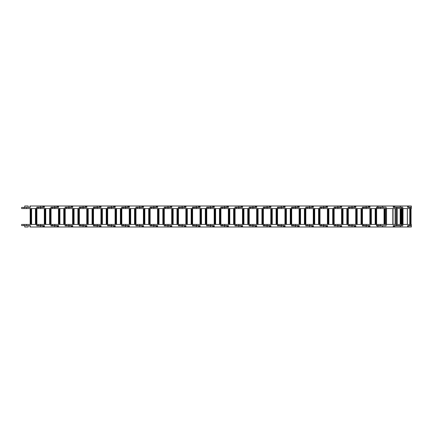 <?xml version="1.0" encoding="UTF-8"?>
<svg xmlns="http://www.w3.org/2000/svg" width="433" height="433" viewBox="0 0 433 433"><rect width="100%" height="100%" fill="white"/><g stroke="black" fill="none" stroke-linecap="round" stroke-linejoin="round"><path stroke-width="0.65" d="M407.626 226.665L408.216 226.665L408.216 225.853L411.35 225.853L411.35 227.011L407.626 227.011L407.626 225.593L408.135 225.853M393.245 206.335L394.625 206.335L394.625 207.147L402.75 207.147L402.75 208.565L411.35 208.565L411.35 207.407L407.626 207.407L407.626 205.989L369.977 205.989L369.977 207.407L363.769 207.407L363.769 208.565L402.75 208.565M408.135 207.147L407.626 207.407M407.626 225.593L411.35 225.593L411.35 224.435L21.65 224.435L21.65 225.593L30.245 225.593L30.245 227.011L29.947 227.011L29.947 225.593L30.245 225.593M407.626 227.011L30.245 227.011M402.75 224.435L402.75 225.853L394.625 225.853L394.625 226.665L393.245 226.665M394.625 225.853L393.245 225.853M394.609 225.853L394.625 226.665M393.245 207.147L394.625 207.147M394.609 207.147L394.625 206.335M408.216 225.853L407.626 225.853M407.626 207.147L411.35 207.147L411.35 205.989L407.626 205.989M407.626 206.335L408.216 206.335L408.216 207.147M393.245 227.011L393.245 225.593L394.317 225.853M394.317 207.147L393.245 207.407L401.548 207.407L401.553 224.435L401.548 225.593L394.317 225.593M394.317 207.407L393.245 207.407L393.245 205.989M380.331 224.435L380.331 225.593L384.131 225.853M383.838 225.853L384.131 225.593M380.331 225.593L376.531 225.593M377.928 224.435L377.928 225.593M384.044 208.565L384.044 224.435M376.531 207.407L377.928 207.407L377.928 208.565M384.131 207.147L383.838 207.147M384.131 207.407L377.928 207.407M375.876 224.435L375.876 208.565M369.977 205.989L30.245 205.989L30.245 207.407L21.65 207.407L21.65 208.565L363.769 208.565M366.177 224.435L366.177 225.593L369.977 225.593L369.977 227.011M386.101 224.435L386.101 225.853L376.531 225.853L376.531 224.435M376.824 225.593L376.531 225.853M369.679 225.853L369.977 225.593M366.177 225.593L362.378 225.593M363.769 224.435L363.769 225.593M376.618 224.435L376.618 208.565M369.885 208.565L369.885 224.435M362.378 207.407L363.769 207.407M376.531 208.565L376.531 207.147L376.824 207.407M369.977 207.407L369.679 207.147M376.531 207.147L386.101 207.147L386.101 208.565M361.723 224.435L361.723 208.565M368.532 206.335L369.977 206.335L368.532 206.335L368.532 207.147L369.977 207.147M362.378 208.565L362.378 207.147L368.532 207.147M352.018 224.435L352.018 225.593L355.818 225.593L355.818 227.011M369.977 226.665L368.532 226.665L368.532 225.853L362.378 225.853L362.378 224.435M362.67 225.593L362.378 225.853M355.525 225.853L355.818 225.593M369.977 225.853L368.532 225.853M352.018 225.593L348.219 225.593M349.615 224.435L349.615 225.593M362.464 224.435L362.464 208.565M355.731 208.565L355.731 224.435M348.219 207.407L349.615 207.407L349.615 208.565M362.378 207.147L362.67 207.407M355.818 205.989L355.818 207.407L355.525 207.147M355.818 207.407L349.615 207.407M347.569 224.435L347.569 208.565M354.373 206.335L355.818 206.335L354.373 206.335L354.373 207.147L355.818 207.147M348.219 208.565L348.219 207.147L354.373 207.147M337.864 224.435L337.864 225.593L341.664 225.593L341.664 227.011M355.818 226.665L354.373 226.665L354.373 225.853L348.219 225.853L348.219 224.435M348.516 225.593L348.219 225.853M341.372 225.853L341.664 225.593M355.818 225.853L354.373 225.853M337.864 225.593L334.065 225.593M335.461 224.435L335.461 225.593M348.311 224.435L348.311 208.565M341.577 208.565L341.577 224.435M334.065 207.407L335.461 207.407L335.461 208.565M348.219 207.147L348.516 207.407M341.664 205.989L341.664 207.407L341.372 207.147M341.664 207.407L335.461 207.407M333.41 224.435L333.41 208.565M340.219 206.335L341.664 206.335L340.219 206.335L340.219 207.147L341.664 207.147M334.065 208.565L334.065 207.147L340.219 207.147M323.711 224.435L323.711 225.593L327.51 225.593L327.51 227.011M341.664 226.665L340.219 226.665L340.219 225.853L334.065 225.853L334.065 224.435M334.357 225.593L334.065 225.853M327.213 225.853L327.51 225.593M341.664 225.853L340.219 225.853M323.711 225.593L319.911 225.593M321.302 224.435L321.302 225.593M334.152 224.435L334.152 208.565M327.418 208.565L327.418 224.435M319.911 207.407L321.302 207.407L321.302 208.565M334.065 207.147L334.357 207.407M327.51 205.989L327.51 207.407L327.213 207.147M327.51 207.407L321.302 207.407M319.256 224.435L319.256 208.565M326.065 206.335L327.51 206.335L326.065 206.335L326.065 207.147L327.51 207.147M319.911 208.565L319.911 207.147L326.065 207.147M309.552 224.435L309.552 225.593L313.351 225.593L313.351 227.011M327.51 226.665L326.065 226.665L326.065 225.853L319.911 225.853L319.911 224.435M320.204 225.593L319.911 225.853M313.059 225.853L313.351 225.593M327.51 225.853L326.065 225.853M309.552 225.593L305.752 225.593M307.149 224.435L307.149 225.593M319.998 224.435L319.998 208.565M313.265 208.565L313.265 224.435M305.752 207.407L307.149 207.407L307.149 208.565M319.911 207.147L320.204 207.407M313.351 205.989L313.351 207.407L313.059 207.147M313.351 207.407L307.149 207.407M305.103 224.435L305.103 208.565M311.906 206.335L313.351 206.335L311.906 206.335L311.906 207.147L313.351 207.147M305.752 208.565L305.752 207.147L311.906 207.147M295.398 224.435L295.398 225.593L299.198 225.593L299.198 227.011M313.351 226.665L311.906 226.665L311.906 225.853L305.752 225.853L305.752 224.435M306.05 225.593L305.752 225.853M298.905 225.853L299.198 225.593M313.351 225.853L311.906 225.853M295.398 225.593L291.598 225.593M292.995 224.435L292.995 225.593M305.844 224.435L305.844 208.565M299.111 208.565L299.111 224.435M291.598 207.407L292.995 207.407L292.995 208.565M305.752 207.147L306.05 207.407M299.198 205.989L299.198 207.407L298.905 207.147M299.198 207.407L292.995 207.407M290.944 224.435L290.944 208.565M297.752 206.335L299.198 206.335L297.752 206.335L297.752 207.147L299.198 207.147M291.598 208.565L291.598 207.147L297.752 207.147M281.244 224.435L281.244 225.593L285.044 225.593L285.044 227.011M299.198 226.665L297.752 226.665L297.752 225.853L291.598 225.853L291.598 224.435M291.891 225.593L291.598 225.853M284.746 225.853L285.044 225.593M299.198 225.853L297.752 225.853M281.244 225.593L277.445 225.593M278.836 224.435L278.836 225.593M291.685 224.435L291.685 208.565M284.952 208.565L284.952 224.435M277.445 207.407L278.836 207.407L278.836 208.565M291.598 207.147L291.891 207.407M285.044 205.989L285.044 207.407L284.746 207.147M285.044 207.407L278.836 207.407M276.79 224.435L276.79 208.565M283.599 206.335L285.044 206.335L283.599 206.335L283.599 207.147L285.044 207.147M277.445 208.565L277.445 207.147L283.599 207.147M267.085 224.435L267.085 225.593L270.885 225.593L270.885 227.011M285.044 226.665L283.599 226.665L283.599 225.853L277.445 225.853L277.445 224.435M277.737 225.593L277.445 225.853M270.593 225.853L270.885 225.593M285.044 225.853L283.599 225.853M267.085 225.593L263.286 225.593M264.682 224.435L264.682 225.593M277.531 224.435L277.531 208.565M270.798 208.565L270.798 224.435M263.286 207.407L264.682 207.407L264.682 208.565M277.445 207.147L277.737 207.407M270.885 205.989L270.885 207.407L270.593 207.147M270.885 207.407L264.682 207.407M262.636 224.435L262.636 208.565M269.44 206.335L270.885 206.335L269.44 206.335L269.44 207.147L270.885 207.147M263.286 208.565L263.286 207.147L269.44 207.147M252.932 224.435L252.932 225.593L256.731 225.593L256.731 227.011M270.885 226.665L269.44 226.665L269.44 225.853L263.286 225.853L263.286 224.435M263.583 225.593L263.286 225.853M256.439 225.853L256.731 225.593M270.885 225.853L269.44 225.853M252.932 225.593L249.132 225.593M250.528 224.435L250.528 225.593M263.378 224.435L263.378 208.565M256.645 208.565L256.645 224.435M249.132 207.407L250.528 207.407L250.528 208.565M263.286 207.147L263.583 207.407M256.731 205.989L256.731 207.407L256.439 207.147M256.731 207.407L250.528 207.407M248.477 224.435L248.477 208.565M255.286 206.335L256.731 206.335L255.286 206.335L255.286 207.147L256.731 207.147M249.132 208.565L249.132 207.147L255.286 207.147M238.778 224.435L238.778 225.593L242.577 225.593L242.577 227.011M256.731 226.665L255.286 226.665L255.286 225.853L249.132 225.853L249.132 224.435M249.424 225.593L249.132 225.853M242.28 225.853L242.577 225.593M256.731 225.853L255.286 225.853M238.778 225.593L234.978 225.593M236.369 224.435L236.369 225.593M249.219 224.435L249.219 208.565M242.485 208.565L242.485 224.435M234.978 207.407L236.369 207.407L236.369 208.565M249.132 207.147L249.424 207.407M242.577 205.989L242.577 207.407L242.28 207.147M242.577 207.407L236.369 207.407M234.323 224.435L234.323 208.565M241.132 206.335L242.577 206.335L241.132 206.335L241.132 207.147L242.577 207.147M234.978 208.565L234.978 207.147L241.132 207.147M224.619 224.435L224.619 225.593L228.418 225.593L228.418 227.011M242.577 226.665L241.132 226.665L241.132 225.853L234.978 225.853L234.978 224.435M235.271 225.593L234.978 225.853M228.126 225.853L228.418 225.593M242.577 225.853L241.132 225.853M224.619 225.593L220.819 225.593M222.216 224.435L222.216 225.593M235.065 224.435L235.065 208.565M228.332 208.565L228.332 224.435M220.819 207.407L222.216 207.407L222.216 208.565M234.978 207.147L235.271 207.407M228.418 205.989L228.418 207.407L228.126 207.147M228.418 207.407L222.216 207.407M220.17 224.435L220.17 208.565M226.973 206.335L228.418 206.335L226.973 206.335L226.973 207.147L228.418 207.147M220.819 208.565L220.819 207.147L226.973 207.147M210.465 224.435L210.465 225.593L214.265 225.593L214.265 227.011M228.418 226.665L226.973 226.665L226.973 225.853L220.819 225.853L220.819 224.435M221.117 225.593L220.819 225.853M213.972 225.853L214.265 225.593M228.418 225.853L226.973 225.853M210.465 225.593L206.665 225.593M208.062 224.435L208.062 225.593M220.911 224.435L220.911 208.565M214.178 208.565L214.178 224.435M206.665 207.407L208.062 207.407L208.062 208.565M220.819 207.147L221.117 207.407M214.265 205.989L214.265 207.407L213.972 207.147M214.265 207.407L208.062 207.407M206.011 224.435L206.011 208.565M212.82 206.335L214.265 206.335L212.82 206.335L212.82 207.147L214.265 207.147M206.665 208.565L206.665 207.147L212.82 207.147M196.311 224.435L196.311 225.593L200.111 225.593L200.111 227.011M214.265 226.665L212.82 226.665L212.82 225.853L206.665 225.853L206.665 224.435M206.958 225.593L206.665 225.853M199.813 225.853L200.111 225.593M214.265 225.853L212.82 225.853M196.311 225.593L192.512 225.593M193.903 224.435L193.903 225.593M206.752 224.435L206.752 208.565M200.019 208.565L200.019 224.435M192.512 207.407L193.903 207.407L193.903 208.565M206.665 207.147L206.958 207.407M200.111 205.989L200.111 207.407L199.813 207.147M200.111 207.407L193.903 207.407M191.857 224.435L191.857 208.565M198.666 206.335L200.111 206.335L198.666 206.335L198.666 207.147L200.111 207.147M192.512 208.565L192.512 207.147L198.666 207.147M182.152 224.435L182.152 225.593L185.952 225.593L185.952 227.011M200.111 226.665L198.666 226.665L198.666 225.853L192.512 225.853L192.512 224.435M192.804 225.593L192.512 225.853M185.66 225.853L185.952 225.593M200.111 225.853L198.666 225.853M182.152 225.593L178.353 225.593M179.749 224.435L179.749 225.593M192.598 224.435L192.598 208.565M185.865 208.565L185.865 224.435M178.353 207.407L179.749 207.407L179.749 208.565M192.512 207.147L192.804 207.407M185.952 205.989L185.952 207.407L185.66 207.147M185.952 207.407L179.749 207.407M177.703 224.435L177.703 208.565M184.507 206.335L185.952 206.335L184.507 206.335L184.507 207.147L185.952 207.147M178.353 208.565L178.353 207.147L184.507 207.147M167.999 224.435L167.999 225.593L171.798 225.593L171.798 227.011M185.952 226.665L184.507 226.665L184.507 225.853L178.353 225.853L178.353 224.435M178.65 225.593L178.353 225.853M171.506 225.853L171.798 225.593M185.952 225.853L184.507 225.853M167.999 225.593L164.199 225.593M165.595 224.435L165.595 225.593M178.445 224.435L178.445 208.565M171.712 208.565L171.712 224.435M164.199 207.407L165.595 207.407L165.595 208.565M178.353 207.147L178.65 207.407M171.798 205.989L171.798 207.407L171.506 207.147M171.798 207.407L165.595 207.407M163.544 224.435L163.544 208.565M170.353 206.335L171.798 206.335L170.353 206.335L170.353 207.147L171.798 207.147M164.199 208.565L164.199 207.147L170.353 207.147M153.845 224.435L153.845 225.593L157.644 225.593L157.644 227.011M171.798 226.665L170.353 226.665L170.353 225.853L164.199 225.853L164.199 224.435M164.491 225.593L164.199 225.853M157.347 225.853L157.644 225.593M171.798 225.853L170.353 225.853M153.845 225.593L150.045 225.593M151.436 224.435L151.436 225.593M164.286 224.435L164.286 208.565M157.552 208.565L157.552 224.435M150.045 207.407L151.436 207.407L151.436 208.565M164.199 207.147L164.491 207.407M157.644 205.989L157.644 207.407L157.347 207.147M157.644 207.407L151.436 207.407M149.39 224.435L149.39 208.565M156.199 206.335L157.644 206.335L156.199 206.335L156.199 207.147L157.644 207.147M150.045 208.565L150.045 207.147L156.199 207.147M139.686 224.435L139.686 225.593L143.485 225.593L143.485 227.011M157.644 226.665L156.199 226.665L156.199 225.853L150.045 225.853L150.045 224.435M150.338 225.593L150.045 225.853M143.193 225.853L143.485 225.593M157.644 225.853L156.199 225.853M139.686 225.593L135.886 225.593M137.283 224.435L137.283 225.593M150.132 224.435L150.132 208.565M143.399 208.565L143.399 224.435M135.886 207.407L137.283 207.407L137.283 208.565M150.045 207.147L150.338 207.407M143.485 205.989L143.485 207.407L143.193 207.147M143.485 207.407L137.283 207.407M135.237 224.435L135.237 208.565M142.04 206.335L143.485 206.335L142.04 206.335L142.04 207.147L143.485 207.147M135.886 208.565L135.886 207.147L142.04 207.147M125.532 224.435L125.532 225.593L129.332 225.593L129.332 227.011M143.485 226.665L142.04 226.665L142.04 225.853L135.886 225.853L135.886 224.435M136.184 225.593L135.886 225.853M129.039 225.853L129.332 225.593M143.485 225.853L142.04 225.853M125.532 225.593L121.733 225.593M123.129 224.435L123.129 225.593M135.978 224.435L135.978 208.565M129.24 208.565L129.24 224.435M121.733 207.407L123.129 207.407L123.129 208.565M135.886 207.147L136.184 207.407M129.332 205.989L129.332 207.407L129.039 207.147M129.332 207.407L123.129 207.407M121.078 224.435L121.078 208.565M127.887 206.335L129.332 206.335L127.887 206.335L127.887 207.147L129.332 207.147M121.733 208.565L121.733 207.147L127.887 207.147M111.378 224.435L111.378 225.593L115.178 225.593L115.178 227.011M129.332 226.665L127.887 226.665L127.887 225.853L121.733 225.853L121.733 224.435M122.025 225.593L121.733 225.853M114.88 225.853L115.178 225.593M129.332 225.853L127.887 225.853M111.378 225.593L107.579 225.593M108.97 224.435L108.97 225.593M121.819 224.435L121.819 208.565M115.086 208.565L115.086 224.435M107.579 207.407L108.97 207.407L108.97 208.565M121.733 207.147L122.025 207.407M115.178 205.989L115.178 207.407L114.88 207.147M115.178 207.407L108.97 207.407M106.924 224.435L106.924 208.565M113.733 206.335L115.178 206.335L113.733 206.335L113.733 207.147L115.178 207.147M107.579 208.565L107.579 207.147L113.733 207.147M97.219 224.435L97.219 225.593L101.019 225.593L101.019 227.011M115.178 226.665L113.733 226.665L113.733 225.853L107.579 225.853L107.579 224.435M107.871 225.593L107.579 225.853M100.727 225.853L101.019 225.593M115.178 225.853L113.733 225.853M97.219 225.593L93.42 225.593M94.816 224.435L94.816 225.593M107.665 224.435L107.665 208.565M100.932 208.565L100.932 224.435M93.42 207.407L94.816 207.407L94.816 208.565M107.579 207.147L107.871 207.407M101.019 205.989L101.019 207.407L100.727 207.147M101.019 207.407L94.816 207.407M92.77 224.435L92.77 208.565M99.574 206.335L101.019 206.335L99.574 206.335L99.574 207.147L101.019 207.147M93.42 208.565L93.42 207.147L99.574 207.147M83.066 224.435L83.066 225.593L86.865 225.593L86.865 227.011M101.019 226.665L99.574 226.665L99.574 225.853L93.42 225.853L93.42 224.435M93.717 225.593L93.42 225.853M86.573 225.853L86.865 225.593M101.019 225.853L99.574 225.853M83.066 225.593L79.266 225.593M80.662 224.435L80.662 225.593M93.512 224.435L93.512 208.565M86.773 208.565L86.773 224.435M79.266 207.407L80.662 207.407L80.662 208.565M93.42 207.147L93.717 207.407M86.865 205.989L86.865 207.407L86.573 207.147M86.865 207.407L80.662 207.407M78.611 224.435L78.611 208.565M85.42 206.335L86.865 206.335L85.42 206.335L85.42 207.147L86.865 207.147M79.266 208.565L79.266 207.147L85.42 207.147M68.912 224.435L68.912 225.593L72.712 225.593L72.712 227.011M86.865 226.665L85.42 226.665L85.42 225.853L79.266 225.853L79.266 224.435M79.558 225.593L79.266 225.853M72.414 225.853L72.712 225.593M86.865 225.853L85.42 225.853M68.912 225.593L65.112 225.593M66.503 224.435L66.503 225.593M79.353 224.435L79.353 208.565M72.62 208.565L72.62 224.435M65.112 207.407L66.503 207.407L66.503 208.565M79.266 207.147L79.558 207.407M72.712 205.989L72.712 207.407L72.414 207.147M72.712 207.407L66.503 207.407M64.457 224.435L64.457 208.565M71.266 206.335L72.712 206.335L71.266 206.335L71.266 207.147L72.712 207.147M65.112 208.565L65.112 207.147L71.266 207.147M54.753 224.435L54.753 225.593L58.552 225.593L58.552 227.011M72.712 226.665L71.266 226.665L71.266 225.853L65.112 225.853L65.112 224.435M65.405 225.593L65.112 225.853M58.26 225.853L58.552 225.593M72.712 225.853L71.266 225.853M54.753 225.593L50.953 225.593M52.35 224.435L52.35 225.593M65.199 224.435L65.199 208.565M58.466 208.565L58.466 224.435M50.953 207.407L52.35 207.407L52.35 208.565M65.112 207.147L65.405 207.407M58.552 205.989L58.552 207.407L58.26 207.147M58.552 207.407L52.35 207.407M50.304 224.435L50.304 208.565M57.107 206.335L58.552 206.335L57.107 206.335L57.107 207.147L58.552 207.147M50.953 208.565L50.953 207.147L57.107 207.147M40.599 224.435L40.599 225.593L44.399 225.593L44.399 227.011M58.552 226.665L57.107 226.665L57.107 225.853L50.953 225.853L50.953 224.435M51.251 225.593L50.953 225.853M44.106 225.853L44.399 225.593M58.552 225.853L57.107 225.853M40.599 225.593L36.8 225.593M38.196 224.435L38.196 225.593M51.045 224.435L51.045 208.565M44.307 208.565L44.307 224.435M36.8 207.407L38.196 207.407L38.196 208.565M50.953 207.147L51.251 207.407M44.399 205.989L44.399 207.407L44.106 207.147M44.399 207.407L38.196 207.407M28.161 225.593L28.161 227.011L24.73 227.011L24.73 225.593M36.145 224.435L36.145 208.565M42.954 206.335L44.399 206.335L42.954 206.335L42.954 207.147L44.399 207.147M36.8 208.565L36.8 207.147L42.954 207.147M24.73 207.407L24.73 205.989L28.161 205.989L28.161 207.407M44.399 226.665L42.954 226.665L42.954 225.853L36.8 225.853L36.8 224.435M37.092 225.593L36.8 225.853M44.399 225.853L42.954 225.853M24.037 224.435L24.037 225.593M36.886 224.435L36.886 208.565M30.153 208.565L30.153 224.435M24.037 207.407L24.037 208.565M36.8 207.147L37.092 207.407M30.245 207.407L29.947 207.407L29.947 205.989L30.245 205.989M377.663 206.335L377.663 205.989M377.89 225.853L377.89 226.665M386.306 224.435L386.306 208.565M393.045 208.565L393.045 224.435M377.89 206.335L377.89 207.147M396.558 208.565L396.558 224.435M400.357 227.011L400.357 225.853M410.024 225.593L410.024 224.435M400.179 224.435L400.179 208.565M397.158 208.565L397.158 224.435M407.323 224.435L407.323 208.565M403.02 208.565L403.02 224.435M402.717 224.435L402.717 208.565M396.601 208.565L396.601 224.435M410.024 207.407L410.024 208.565M400.357 205.989L400.357 207.147M401.57 208.565L401.57 224.435M402.105 208.565L402.105 224.435M401.321 224.435L401.321 208.565M401.055 208.565L401.055 224.435L401.055 208.565M411.052 208.565L411.052 224.435L411.052 208.565M410.852 224.435L410.852 208.565M410.165 208.565L410.165 224.435M409.797 208.565L409.797 224.435L409.797 208.565M401.754 208.565L401.754 224.435M401.483 224.435L401.483 208.565M395.47 208.565L395.47 224.435M400.422 208.565L400.422 224.435M395.405 208.565L395.405 224.435M395.167 224.435L395.167 208.565M395.383 224.435L395.383 208.565L395.389 224.435M385.478 208.565L385.478 224.435M384.683 208.565L384.683 224.435M384.791 224.435L384.791 208.565M385.273 208.565L385.273 224.435M380.331 207.407L380.331 208.565M384.91 224.435L384.91 208.565M385.191 224.435L385.191 208.565M375.752 208.565L375.752 224.435M375.184 224.435L375.184 208.565M371.325 208.565L371.325 224.435M375.979 208.565L375.979 224.435M370.529 208.565L370.529 224.435M370.637 224.435L370.637 208.565M375.389 224.435L375.389 208.565M371.119 208.565L371.119 224.435M366.177 207.407L366.177 208.565M370.756 224.435L370.756 208.565M375.471 208.565L375.471 224.435M371.038 224.435L371.038 208.565M361.593 208.565L361.593 224.435M366.177 207.147L366.177 205.989M366.177 227.011L366.177 225.853M361.03 224.435L361.03 208.565M357.165 208.565L357.165 224.435M361.82 208.565L361.82 224.435M356.375 208.565L356.375 224.435M356.478 224.435L356.478 208.565L356.473 224.435M361.236 224.435L361.236 208.565M356.96 208.565L356.96 224.435M352.018 207.407L352.018 208.565M356.603 224.435L356.603 208.565M361.317 208.565L361.317 224.435M356.879 224.435L356.879 208.565M347.439 208.565L347.439 224.435M352.018 207.147L352.018 205.989M352.018 227.011L352.018 225.853M346.871 224.435L346.871 208.565M343.012 208.565L343.012 224.435M347.667 208.565L347.667 224.435M342.216 208.565L342.216 224.435M342.324 224.435L342.324 208.565L342.319 224.435M347.077 224.435L347.077 208.565M342.806 208.565L342.806 224.435M337.864 207.407L337.864 208.565M342.443 224.435L342.443 208.565M347.158 208.565L347.158 224.435M342.725 224.435L342.725 208.565M333.286 208.565L333.286 224.435M337.864 207.147L337.864 205.989M337.864 227.011L337.864 225.853M332.717 224.435L332.717 208.565M328.858 208.565L328.858 224.435M333.513 208.565L333.513 224.435M328.062 208.565L328.062 224.435M328.171 224.435L328.171 208.565L328.16 224.435M332.923 224.435L332.923 208.565M328.652 208.565L328.652 224.435M323.711 207.407L323.711 208.565M328.29 224.435L328.29 208.565M333.004 208.565L333.004 224.435M328.571 224.435L328.571 208.565M319.126 208.565L319.126 224.435M323.711 207.147L323.711 205.989M323.711 227.011L323.711 225.853M318.564 224.435L318.564 208.565M314.699 208.565L314.699 224.435M319.354 208.565L319.354 224.435M313.909 208.565L313.909 224.435M314.012 224.435L314.012 208.565L314.006 224.435M318.769 224.435L318.769 208.565M314.493 208.565L314.493 224.435M309.552 207.407L309.552 208.565M314.136 224.435L314.136 208.565M318.85 208.565L318.85 224.435M314.412 224.435L314.412 208.565M304.973 208.565L304.973 224.435M309.552 207.147L309.552 205.989M309.552 227.011L309.552 225.853M304.404 224.435L304.404 208.565M300.545 208.565L300.545 224.435M305.2 208.565L305.2 224.435M299.75 208.565L299.75 224.435M299.858 224.435L299.858 208.565L299.853 224.435M304.61 224.435L304.61 208.565M300.34 208.565L300.34 224.435M295.398 207.407L295.398 208.565M299.977 224.435L299.977 208.565M304.691 208.565L304.691 224.435M300.258 224.435L300.258 208.565M290.819 208.565L290.819 224.435M295.398 207.147L295.398 205.989M295.398 227.011L295.398 225.853M290.251 224.435L290.251 208.565M286.392 208.565L286.392 224.435M291.046 208.565L291.046 224.435M285.596 208.565L285.596 224.435M285.704 224.435L285.704 208.565L285.693 224.435M290.456 224.435L290.456 208.565M286.186 208.565L286.186 224.435M281.244 207.407L281.244 208.565M285.823 224.435L285.823 208.565M290.538 208.565L290.538 224.435M286.105 224.435L286.105 208.565M276.66 208.565L276.66 224.435M281.244 207.147L281.244 205.989M281.244 227.011L281.244 225.853M276.097 224.435L276.097 208.565M272.233 208.565L272.233 224.435M276.887 208.565L276.887 224.435M271.442 208.565L271.442 224.435M271.545 224.435L271.545 208.565L271.54 224.435M276.303 224.435L276.303 208.565M272.027 208.565L272.027 224.435M267.085 207.407L267.085 208.565M271.67 224.435L271.67 208.565M276.384 208.565L276.384 224.435M271.946 224.435L271.946 208.565M262.506 208.565L262.506 224.435M267.085 207.147L267.085 205.989M267.085 227.011L267.085 225.853M261.938 224.435L261.938 208.565M258.079 208.565L258.079 224.435M262.734 208.565L262.734 224.435M257.283 208.565L257.283 224.435M257.391 224.435L257.391 208.565L257.386 224.435M262.144 224.435L262.144 208.565M257.873 208.565L257.873 224.435M252.932 207.407L252.932 208.565M257.511 224.435L257.511 208.565M262.225 208.565L262.225 224.435M257.792 224.435L257.792 208.565M248.353 208.565L248.353 224.435M252.932 207.147L252.932 205.989M252.932 227.011L252.932 225.853M247.784 224.435L247.784 208.565M243.925 208.565L243.925 224.435M248.58 208.565L248.58 224.435M243.13 208.565L243.13 224.435M243.238 224.435L243.238 208.565L243.227 224.435M247.99 224.435L247.99 208.565M243.719 208.565L243.719 224.435M238.778 207.407L238.778 208.565M243.357 224.435L243.357 208.565M248.071 208.565L248.071 224.435M243.638 224.435L243.638 208.565M234.193 208.565L234.193 224.435M238.778 207.147L238.778 205.989M238.778 227.011L238.778 225.853M233.631 224.435L233.631 208.565M229.766 208.565L229.766 224.435M234.421 208.565L234.421 224.435M228.976 208.565L228.976 224.435M229.079 224.435L229.079 208.565L229.073 224.435M233.836 224.435L233.836 208.565M229.56 208.565L229.56 224.435M224.619 207.407L224.619 208.565M229.203 224.435L229.203 208.565M233.917 208.565L233.917 224.435M229.479 224.435L229.479 208.565M220.04 208.565L220.04 224.435M224.619 207.147L224.619 205.989M224.619 227.011L224.619 225.853M219.471 224.435L219.471 208.565M215.612 208.565L215.612 224.435M220.267 208.565L220.267 224.435M214.817 208.565L214.817 224.435M214.925 224.435L214.925 208.565L214.92 224.435M219.677 224.435L219.677 208.565M215.407 208.565L215.407 224.435M210.465 207.407L210.465 208.565M215.044 224.435L215.044 208.565M219.758 208.565L219.758 224.435M215.325 224.435L215.325 208.565M205.886 208.565L205.886 224.435M210.465 207.147L210.465 205.989M210.465 227.011L210.465 225.853M205.318 224.435L205.318 208.565M201.459 208.565L201.459 224.435M206.113 208.565L206.113 224.435M200.663 208.565L200.663 224.435M200.771 224.435L200.771 208.565M205.523 224.435L205.523 208.565M201.253 208.565L201.253 224.435M196.311 207.407L196.311 208.565M200.89 224.435L200.89 208.565M205.605 208.565L205.605 224.435M201.172 224.435L201.172 208.565M191.727 208.565L191.727 224.435M196.311 207.147L196.311 205.989M196.311 227.011L196.311 225.853M191.164 224.435L191.164 208.565M187.3 208.565L187.3 224.435M191.954 208.565L191.954 224.435M186.509 208.565L186.509 224.435M186.612 224.435L186.612 208.565M191.37 224.435L191.37 208.565M187.094 208.565L187.094 224.435M182.152 207.407L182.152 208.565M186.737 224.435L186.737 208.565M191.451 208.565L191.451 224.435M187.013 224.435L187.013 208.565M177.573 208.565L177.573 224.435M182.152 207.147L182.152 205.989M182.152 227.011L182.152 225.853M177.005 224.435L177.005 208.565M173.146 208.565L173.146 224.435M177.801 208.565L177.801 224.435M172.35 208.565L172.35 224.435M172.458 224.435L172.458 208.565M177.211 224.435L177.211 208.565M172.94 208.565L172.94 224.435M167.999 207.407L167.999 208.565M172.578 224.435L172.578 208.565M177.292 208.565L177.292 224.435M172.859 224.435L172.859 208.565M163.42 208.565L163.42 224.435M167.999 207.147L167.999 205.989M167.999 227.011L167.999 225.853M162.851 224.435L162.851 208.565M158.992 208.565L158.992 224.435M163.647 208.565L163.647 224.435M158.197 208.565L158.197 224.435M158.305 224.435L158.305 208.565M163.057 224.435L163.057 208.565M158.787 208.565L158.787 224.435M153.845 207.407L153.845 208.565M158.424 224.435L158.424 208.565M163.138 208.565L163.138 224.435M158.705 224.435L158.705 208.565M149.261 208.565L149.261 224.435M153.845 207.147L153.845 205.989M153.845 227.011L153.845 225.853M148.698 224.435L148.698 208.565M144.833 208.565L144.833 224.435M149.488 208.565L149.488 224.435M144.043 208.565L144.043 224.435M144.146 224.435L144.146 208.565L144.14 224.435M148.903 224.435L148.903 208.565M144.627 208.565L144.627 224.435M139.686 207.407L139.686 208.565M144.27 224.435L144.27 208.565M148.984 208.565L148.984 224.435M144.546 224.435L144.546 208.565M135.107 208.565L135.107 224.435M139.686 207.147L139.686 205.989M139.686 227.011L139.686 225.853M134.539 224.435L134.539 208.565M130.679 208.565L130.679 224.435M135.334 208.565L135.334 224.435M129.884 208.565L129.884 224.435M129.992 224.435L129.992 208.565L129.987 224.435M134.744 224.435L134.744 208.565M130.474 208.565L130.474 224.435M125.532 207.407L125.532 208.565M130.111 224.435L130.111 208.565M134.825 208.565L134.825 224.435M130.393 224.435L130.393 208.565M120.953 208.565L120.953 224.435M125.532 207.147L125.532 205.989M125.532 227.011L125.532 225.853M120.385 224.435L120.385 208.565M116.526 208.565L116.526 224.435M121.18 208.565L121.18 224.435M115.73 208.565L115.73 224.435M115.838 224.435L115.838 208.565L115.828 224.435M120.591 224.435L120.591 208.565M116.32 208.565L116.32 224.435M111.378 207.407L111.378 208.565M115.957 224.435L115.957 208.565M120.672 208.565L120.672 224.435M116.233 224.435L116.233 208.565M106.794 208.565L106.794 224.435M111.378 207.147L111.378 205.989M111.378 227.011L111.378 225.853M106.231 224.435L106.231 208.565M102.367 208.565L102.367 224.435M107.021 208.565L107.021 224.435M101.576 208.565L101.576 224.435M101.679 224.435L101.679 208.565L101.674 224.435M106.437 224.435L106.437 208.565M102.161 208.565L102.161 224.435M97.219 207.407L97.219 208.565M101.804 224.435L101.804 208.565M106.518 208.565L106.518 224.435M102.08 224.435L102.08 208.565M92.64 208.565L92.64 224.435M97.219 207.147L97.219 205.989M97.219 227.011L97.219 225.853M92.072 224.435L92.072 208.565M88.213 208.565L88.213 224.435M92.868 208.565L92.868 224.435M87.417 208.565L87.417 224.435M87.526 224.435L87.526 208.565L87.52 224.435M92.278 224.435L92.278 208.565M88.007 208.565L88.007 224.435M83.066 207.407L83.066 208.565M87.645 224.435L87.645 208.565M92.359 208.565L92.359 224.435M87.926 224.435L87.926 208.565M78.487 208.565L78.487 224.435M83.066 207.147L83.066 205.989M83.066 227.011L83.066 225.853M77.918 224.435L77.918 208.565M74.059 208.565L74.059 224.435M78.714 208.565L78.714 224.435M73.264 208.565L73.264 224.435M73.372 224.435L73.372 208.565L73.361 224.435M78.124 224.435L78.124 208.565M73.854 208.565L73.854 224.435M68.912 207.407L68.912 208.565M73.491 224.435L73.491 208.565M78.205 208.565L78.205 224.435M73.767 224.435L73.767 208.565M64.328 208.565L64.328 224.435M68.912 207.147L68.912 205.989M68.912 227.011L68.912 225.853M63.765 224.435L63.765 208.565M59.9 208.565L59.9 224.435M64.555 208.565L64.555 224.435M59.11 208.565L59.11 224.435M59.213 224.435L59.213 208.565L59.207 224.435M63.97 224.435L63.97 208.565M59.694 208.565L59.694 224.435M54.753 207.407L54.753 208.565M59.337 224.435L59.337 208.565M64.052 208.565L64.052 224.435M59.613 224.435L59.613 208.565M50.174 208.565L50.174 224.435M54.753 207.147L54.753 205.989M54.753 227.011L54.753 225.853M49.606 224.435L49.606 208.565M45.746 208.565L45.746 224.435M50.401 208.565L50.401 224.435M44.951 208.565L44.951 224.435M45.059 224.435L45.059 208.565L45.054 224.435M49.811 224.435L49.811 208.565M45.541 208.565L45.541 224.435M40.599 207.407L40.599 208.565M45.178 224.435L45.178 208.565M49.892 208.565L49.892 224.435M45.46 224.435L45.46 208.565M36.02 208.565L36.02 224.435M40.599 207.147L40.599 205.989M40.599 227.011L40.599 225.853M26.445 224.435L26.445 225.593M35.452 224.435L35.452 208.565M31.593 208.565L31.593 224.435M36.248 208.565L36.248 224.435M30.797 208.565L30.797 224.435M30.905 224.435L30.905 208.565L30.895 224.435M35.658 224.435L35.658 208.565M31.387 208.565L31.387 224.435M26.445 207.407L26.445 208.565M31.024 224.435L31.024 208.565M35.739 208.565L35.739 224.435M31.3 224.435L31.3 208.565M382.599 227.011L382.599 225.853M396.752 225.593L396.752 224.435M392.828 224.435L392.828 208.565M386.523 208.565L386.523 224.435M396.752 207.407L396.752 208.565M382.599 205.989L382.599 207.147M396.525 224.435L396.525 208.565M402.511 224.435L402.511 208.565M400.244 224.435L400.244 208.565M407.383 224.435L407.383 208.565M402.317 224.435L402.317 208.565M395.118 224.435L395.118 208.565M384.785 224.435L384.785 208.565M370.626 224.435L370.626 208.565M200.76 224.435L200.76 208.565M186.607 224.435L186.607 208.565M172.453 224.435L172.453 208.565M158.294 224.435L158.294 208.565M377.663 226.665L377.663 227.011"/></g></svg>
